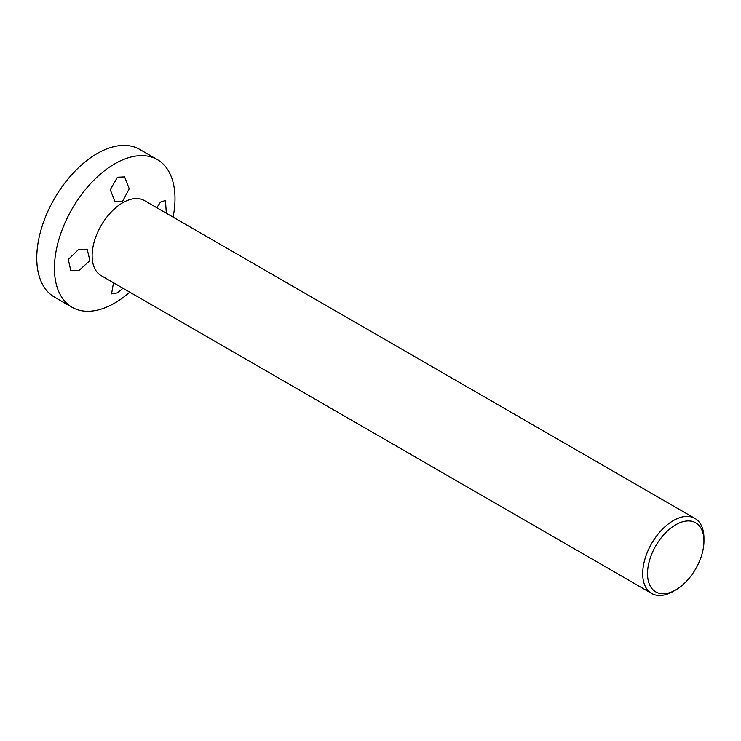 <?xml version="1.0" encoding="UTF-8"?>
<svg xmlns="http://www.w3.org/2000/svg" width="741" height="741" viewBox="0 0 741 741"><rect width="100%" height="100%" fill="white"/><g stroke="black" fill="none" stroke-linecap="round" stroke-linejoin="round"><path stroke-width="1.11" d="M156.805 207.739L160.528 202.071L165.465 200.487L166.327 213.232M117.476 177.21L124.636 176.914L129.23 188.788L122.478 201.459L115.04 201.589L110.242 189.668L117.476 177.21M78.87 249.217L87.29 249.652L89.902 260.637L78.87 270.576L70.719 270.289L68.302 259.443L78.87 249.217M123.015 288.24L117.476 292.871L111.548 293.871L113.503 282.747M129.786 292.149A85.252 49.221 -60 0 1 114.725 303.05A85.252 49.221 -60 0 1 72.099 307.274A85.252 49.221 -60 0 1 59.03 238.963A85.252 49.221 -60 0 1 114.725 163.844A85.252 49.221 -60 0 1 157.351 159.621A85.252 49.221 -60 0 1 173.088 217.141M72.099 307.274L54.417 297.067A85.252 49.221 -60 0 1 41.348 228.756A85.252 49.221 -60 0 1 97.043 153.628A85.252 49.221 -60 0 1 139.669 149.413L157.351 159.621M673.328 591.318L675.736 589.919A39.894 23.036 -60 0 1 647.523 573.636A39.894 23.036 -60 0 1 675.736 524.767A39.894 23.036 -60 0 1 703.95 541.06A39.894 23.036 -60 0 1 675.736 589.919L673.328 591.318A43.311 24.999 -60 0 1 651.672 593.458A43.311 24.999 -60 0 1 645.031 558.76A43.311 24.999 -60 0 1 673.328 520.59A43.311 24.999 -60 0 1 694.984 518.45A43.311 24.999 -60 0 1 703.95 538.272L703.95 541.06M651.672 593.458L101.109 275.596A43.311 24.999 -60 0 1 94.468 240.89A43.311 24.999 -60 0 1 122.765 202.728A43.311 24.999 -60 0 1 144.412 200.579L694.984 518.45"/></g></svg>
